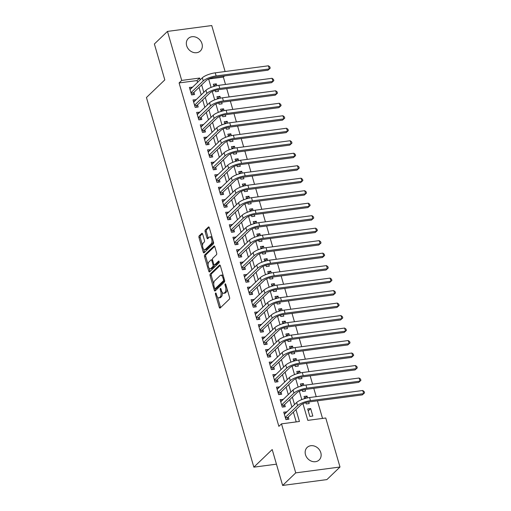 <?xml version="1.0" encoding="UTF-8"?>
<svg xmlns="http://www.w3.org/2000/svg" width="511" height="511" viewBox="0 0 511 511"><rect width="100%" height="100%" fill="white"/><g stroke="black" fill="none" stroke-linecap="round" stroke-linejoin="round"><path stroke-width="0.77" d="M215.585 293.065A0.933 0.422 -97.5 0 0 215.476 294.272L219.257 307.296A1.329 0.607 -97.5 0 0 219.947 308.12A1.329 0.607 -97.5 0 0 220.132 308.024L229.394 299.133A1.329 0.607 -97.5 0 0 229.548 297.415L225.766 284.391A0.933 0.422 -97.5 0 0 225.287 283.816A0.933 0.422 -97.5 0 0 225.159 283.88A0.933 0.422 -97.5 0 0 225.044 285.081L225.536 286.767A4.26 1.942 -97.5 0 1 225.032 292.273L224.259 293.014A4.26 1.942 -97.5 0 1 223.677 293.314A4.26 1.942 -97.5 0 1 221.474 290.67L220.982 288.983A0.933 0.422 -97.5 0 0 220.496 288.408A0.933 0.422 -97.5 0 0 220.375 288.472A0.933 0.422 -97.5 0 0 220.26 289.68L220.752 291.359A4.26 1.942 -97.5 0 1 220.241 296.865L219.475 297.606A4.26 1.942 -97.5 0 1 218.893 297.907A4.26 1.942 -97.5 0 1 216.683 295.262L216.198 293.576A0.933 0.422 -97.5 0 0 215.712 293.001A0.933 0.422 -97.5 0 0 215.585 293.065M201.986 43.697A8.674 7.326 -133.8 0 1 200.338 50.972A8.674 7.326 -133.8 0 1 192.628 52.186A8.674 7.326 -133.8 0 1 186.668 45.722A8.674 7.326 -133.8 0 1 188.316 38.453A8.674 7.326 -133.8 0 1 196.02 37.233A8.674 7.326 -133.8 0 1 201.986 43.697M320.806 452.695A8.674 7.326 -133.8 0 1 319.158 459.964A8.674 7.326 -133.8 0 1 311.455 461.184A8.674 7.326 -133.8 0 1 305.495 454.72A8.674 7.326 -133.8 0 1 307.143 447.451A8.674 7.326 -133.8 0 1 314.846 446.231A8.674 7.326 -133.8 0 1 320.806 452.695M202.643 234.127A1.329 0.607 -97.5 0 0 201.954 233.297A1.329 0.607 -97.5 0 0 201.768 233.393L199.175 235.884A1.329 0.607 -97.5 0 0 199.015 237.609L203.218 252.07A1.329 0.607 -97.5 0 0 203.908 252.894A1.329 0.607 -97.5 0 0 204.087 252.804L213.349 243.913A1.329 0.607 -97.5 0 0 213.509 242.195L209.306 227.727A1.329 0.607 -97.5 0 0 208.616 226.903A1.329 0.607 -97.5 0 0 208.437 226.999L205.294 230.007A1.329 0.607 -97.5 0 0 205.135 231.726L206.936 237.922A1.329 0.607 -97.5 0 0 207.626 238.746A1.329 0.607 -97.5 0 0 207.805 238.65L209.363 237.155A3.558 1.622 -97.5 0 1 209.849 236.906A3.558 1.622 -97.5 0 1 211.829 239.659A3.558 1.622 -97.5 0 1 211.267 243.715L205.173 249.566A3.558 1.622 -97.5 0 1 204.687 249.815A3.558 1.622 -97.5 0 1 202.707 247.069A3.558 1.622 -97.5 0 1 203.263 243.012L204.279 242.035A1.329 0.607 -97.5 0 0 204.438 240.317L202.643 234.127M302.972 403.709L307.814 420.374L325.763 417.998L340 467.016L326.893 479.593L282.628 485.45L272.197 449.546L253.852 467.156L146.453 97.505L164.804 79.888L154.373 43.984L167.474 31.407L211.746 25.55L225.102 71.527M282.628 485.45L295.735 472.867L281.491 423.855L299.44 421.479L295.99 409.611M197.565 82.367L197.042 80.566L179.093 82.935L278.872 426.366L281.491 423.855M179.093 82.935L181.718 80.419L167.474 31.407M210.251 274.011A1.329 0.607 -97.5 0 0 210.091 275.729L214.294 290.197A1.329 0.607 -97.5 0 0 214.978 291.021A1.329 0.607 -97.5 0 0 215.163 290.925L224.425 282.034A1.329 0.607 -97.5 0 0 224.585 280.315L220.382 265.848A1.329 0.607 -97.5 0 0 219.692 265.024A1.329 0.607 -97.5 0 0 219.506 265.12L210.251 274.011L211.445 273.851A1.329 0.607 -97.5 0 0 211.286 275.57L213.751 284.052M208.756 271.13L204.553 256.669A1.329 0.607 -97.5 0 1 204.713 254.951L213.975 246.059A1.329 0.607 -97.5 0 1 214.154 245.963A1.329 0.607 -97.5 0 1 214.844 246.787L216.638 252.977A1.329 0.607 -97.5 0 1 216.485 254.702L212.729 258.304A1.329 0.607 -97.5 0 0 212.57 260.022L213.764 264.13A1.329 0.607 -97.5 0 0 214.448 264.96A1.329 0.607 -97.5 0 0 214.633 264.864L218.542 261.108A0.933 0.422 -97.5 0 1 218.67 261.044A0.933 0.422 -97.5 0 1 219.187 261.766A0.933 0.422 -97.5 0 1 219.04 262.826L209.625 271.865A1.329 0.607 -97.5 0 1 209.44 271.961A1.329 0.607 -97.5 0 1 208.756 271.13L209.951 270.977L209.152 268.23M216.849 85.663L216.319 83.849L213.892 86.18M215.125 90.434L215.508 91.737L218.497 91.341L218.037 89.764M220.477 98.15L219.947 96.336L217.52 98.668M218.753 102.922L219.136 104.225L222.125 103.829L221.665 102.251M224.105 110.638L223.575 108.824L221.148 111.155M222.381 115.409L222.764 116.712L225.753 116.323L225.294 114.739M227.734 123.132L227.203 121.318L224.776 123.649M226.015 127.897L226.392 129.206L229.382 128.81L228.922 127.226M231.362 135.619L230.831 133.805L228.404 136.137M229.643 140.384L230.02 141.694L233.01 141.298L232.55 139.714M234.99 148.107L234.46 146.293L232.032 148.624M233.272 152.872L233.648 154.181L236.638 153.785L236.178 152.208M238.618 160.595L238.088 158.78L235.66 161.112M236.9 165.36L237.276 166.669L240.266 166.273L239.806 164.695M242.246 173.082L241.716 171.268L239.289 173.599M240.528 177.854L240.905 179.157L243.894 178.761L243.434 177.183M245.874 185.57L245.35 183.756L242.917 186.087M244.156 190.341L244.533 191.644L247.522 191.248L247.062 189.67M249.502 198.057L248.978 196.243L246.545 198.575M247.784 202.829L248.161 204.132L251.15 203.736L250.69 202.158M253.13 210.551L252.606 208.737L250.173 211.069M251.412 215.316L251.789 216.626L254.778 216.23L254.318 214.646M256.758 223.039L256.235 221.225L253.801 223.556M255.04 227.804L255.417 229.113L258.406 228.717L257.953 227.133M260.386 235.526L259.863 233.712L257.429 236.044M258.668 240.291L259.045 241.601L262.034 241.205L261.581 239.621M264.015 248.014L263.491 246.2L261.057 248.531M262.296 252.779L262.673 254.088L265.663 253.692L265.209 252.115M267.643 260.501L267.119 258.687L264.685 261.019M265.924 265.266L266.301 266.576L269.291 266.18L268.837 264.602M271.271 272.989L270.747 271.175L268.313 273.506M269.553 277.76L269.929 279.063L272.919 278.667L272.465 277.09M274.899 285.477L274.375 283.662L271.941 285.994M273.181 290.248L273.557 291.551L276.547 291.155L276.093 289.577M278.527 297.964L278.003 296.15L275.57 298.481M276.809 302.736L277.186 304.039L280.175 303.649L279.721 302.065M282.155 310.458L281.631 308.644L279.198 310.975M280.437 315.223L280.814 316.533L283.803 316.137L283.35 314.552M285.783 322.946L285.259 321.132L282.826 323.463M284.065 327.711L284.442 329.02L287.438 328.624L286.978 327.04M289.411 335.433L288.887 333.619L286.46 335.951M287.693 340.198L288.07 341.508L291.066 341.112L290.606 339.534M293.039 347.921L292.516 346.107L290.088 348.438M291.321 352.686L291.698 353.995L294.694 353.599L294.234 352.022M296.667 360.408L296.144 358.594L293.716 360.926M294.949 365.173L295.326 366.483L298.322 366.087L297.862 364.509M300.296 372.896L299.772 371.082L297.345 373.413M298.577 377.667L298.954 378.97L301.95 378.574L301.49 376.997M303.924 385.383L303.4 383.569L300.973 385.901M302.205 390.155L302.582 391.458L305.578 391.062L305.118 389.484M307.552 397.871L307.028 396.057L304.601 398.388M305.834 402.642L306.21 403.946L309.206 403.556L308.746 401.972M286.799 411.962L283.733 412.109L285.911 419.601L288.9 419.205L288.268 417.021M283.171 399.474L280.105 399.621L282.283 407.114L285.272 406.718L284.64 404.533M279.543 386.987L276.477 387.134L278.655 394.626L281.644 394.23L281.012 392.046M275.914 374.499L272.848 374.646L275.027 382.139L278.016 381.743L277.384 379.558M272.286 362.012L269.22 362.152L271.398 369.651L274.388 369.255L273.755 367.064M268.658 349.518L265.592 349.665L267.77 357.157L270.76 356.761L270.127 354.577M265.03 337.03L261.964 337.177L264.142 344.67L267.132 344.273L266.499 342.089M261.402 324.542L258.336 324.689L260.514 332.182L263.504 331.786L262.871 329.601M257.774 312.055L254.708 312.202L256.886 319.694L259.875 319.298L259.243 317.114M254.146 299.567L251.08 299.714L253.258 307.207L256.247 306.811L255.615 304.626M250.518 287.08L247.452 287.227L249.63 294.719L252.619 294.323L251.987 292.139M246.89 274.592L243.824 274.739L246.002 282.232L248.991 281.836L248.359 279.651M243.262 262.105L240.196 262.245L242.374 269.738L245.363 269.348L244.731 267.157M239.633 249.611L236.567 249.758L238.746 257.25L241.735 256.854L241.103 254.67M236.005 237.123L232.939 237.27L235.117 244.763L238.107 244.367L237.474 242.182M232.377 224.636L229.311 224.783L231.489 232.275L234.479 231.879L233.846 229.695M228.749 212.148L225.683 212.295L227.861 219.787L230.851 219.391L230.218 217.207M225.121 199.66L222.055 199.807L224.233 207.3L227.223 206.904L226.59 204.719M221.493 187.173L218.427 187.32L220.605 194.812L223.594 194.416L222.962 192.232M217.865 174.685L214.799 174.826L216.977 182.325L219.966 181.929L219.334 179.738M214.237 162.191L211.171 162.338L213.349 169.831L216.338 169.435L215.706 167.25M210.609 149.704L207.543 149.851L209.721 157.343L212.71 156.947L212.078 154.763M206.981 137.216L203.915 137.363L206.093 144.856L209.082 144.46L208.45 142.275M203.352 124.729L200.286 124.876L202.465 132.368L205.454 131.972L204.822 129.788M199.724 112.241L196.658 112.388L198.836 119.881L201.826 119.485L201.193 117.3M196.096 99.754L193.03 99.901L195.208 107.393L198.198 106.997L197.565 104.812M296.208 421.907L293.371 412.122M291.896 407.069L289.743 399.634M288.268 394.575L286.109 387.146M284.64 382.087L282.481 374.659M281.012 369.6L278.853 362.171M277.384 357.112L275.225 349.684M273.755 344.625L271.596 337.196M270.127 332.137L267.968 324.709M266.499 319.65L264.34 312.215M262.871 307.162L260.712 299.727M259.243 294.668L257.084 287.239M255.615 282.181L253.456 274.752M251.987 269.693L249.828 262.264M248.359 257.205L246.2 249.777M244.731 244.718L242.572 237.289M241.103 232.23L238.944 224.795M237.474 219.743L235.316 212.308M233.846 207.249L231.687 199.82M230.218 194.761L228.059 187.333M226.59 182.274L224.431 174.845M222.962 169.786L220.803 162.357M219.334 157.299L217.175 149.87M215.706 144.811L213.547 137.382M212.078 132.323L209.919 124.888M208.45 119.836L206.291 112.401M204.822 107.342L202.663 99.913M201.193 94.854L199.035 87.426M192.468 87.266L189.402 87.413L191.58 94.905L194.57 94.509L193.937 92.325M322.53 418.426L317.42 400.822M316.207 396.651L313.786 388.334M312.579 384.163L310.158 375.847M308.951 371.676L306.53 363.353M305.322 359.188L302.902 350.865M301.694 346.701L299.274 338.378M298.066 334.213L295.645 325.89M294.438 321.726L292.017 313.403M290.81 309.238L288.389 300.915M287.182 296.744L284.761 288.428M283.554 284.257L281.133 275.94M279.926 271.769L277.505 263.446M276.298 259.281L273.877 250.958M272.67 246.794L270.249 238.471M269.041 234.306L266.621 225.983M265.413 221.819L262.993 213.496M261.785 209.331L259.364 201.008M258.157 196.837L255.736 188.521M254.529 184.35L252.108 176.027M250.901 171.862L248.48 163.539M247.273 159.375L244.852 151.052M243.645 146.887L241.224 138.564M240.017 134.399L237.596 126.076M236.389 121.912L233.968 113.589M232.761 109.418L230.34 101.101M229.132 96.93L226.712 88.614M225.504 84.443L223.364 77.084L208.641 79.033M312.834 416.043L310.656 408.551L307.667 408.947L309.838 416.439L312.834 416.043M307.028 396.057L304.039 396.453L304.658 398.599M303.4 383.569L300.411 383.965L301.03 386.112M299.772 371.082L296.782 371.478L297.402 373.624M296.144 358.594L293.148 358.99L293.774 361.136M292.516 346.107L289.52 346.503L290.146 348.649M288.887 333.619L285.892 334.015L286.518 336.155M285.259 321.132L282.264 321.528L282.89 323.667M281.631 308.644L278.636 309.034L279.262 311.18M278.003 296.15L275.007 296.546L275.633 298.692M274.375 283.662L271.379 284.059L272.005 286.205M270.747 271.175L267.751 271.571L268.377 273.717M267.119 258.687L264.123 259.083L264.749 261.23M263.491 246.2L260.495 246.596L261.121 248.742M259.863 233.712L256.867 234.108L257.493 236.248M256.235 221.225L253.239 221.621L253.865 223.761M252.606 208.737L249.611 209.127L250.237 211.273M248.978 196.243L245.983 196.639L246.609 198.785M245.35 183.756L242.355 184.152L242.981 186.298M241.716 171.268L238.726 171.664L239.352 173.81M238.088 158.78L235.098 159.177L235.724 161.323M234.46 146.293L231.47 146.689L232.096 148.835M230.831 133.805L227.842 134.201L228.468 136.341M227.203 121.318L224.214 121.714L224.84 123.854M223.575 108.824L220.586 109.22L221.212 111.366M219.947 96.336L216.958 96.732L217.584 98.879M216.319 83.849L213.33 84.245L213.956 86.391M253.852 467.156L276.445 464.173M340 467.016L295.735 472.867M223.364 77.084L224.565 75.928M208.641 79.013L211.069 87.381M212.269 91.501L214.697 99.869M215.898 103.989L218.325 112.356M219.526 116.476L221.953 124.85M223.154 128.97L225.581 137.338M226.782 141.458L229.209 149.825M230.41 153.945L232.837 162.313M234.038 166.433L236.465 174.8M237.666 178.92L240.1 187.288M241.294 191.408L243.728 199.775M244.922 203.895L247.356 212.263M248.55 216.389L250.984 224.757M252.179 228.877L254.612 237.245M255.807 241.364L258.24 249.732M259.435 253.852L261.868 262.22M263.063 266.34L265.496 274.707M266.691 278.827L269.125 287.195M270.319 291.315L272.753 299.682M273.947 303.802L276.381 312.17M277.575 316.296L280.009 324.664M281.203 328.784L283.637 337.151M284.831 341.271L287.265 349.639M288.46 353.759L290.893 362.127M292.088 366.246L294.521 374.614M295.716 378.734L298.149 387.102M299.344 391.222L301.777 399.589M200.184 79.85L199.66 78.049L181.718 80.419M294.521 404.552L292.362 397.117M290.893 392.065L288.734 384.63M287.265 379.571L285.106 372.142M283.637 367.083L281.478 359.655M280.009 354.596L277.85 347.167M276.381 342.108L274.222 334.679M272.753 329.621L270.594 322.192M269.125 317.133L266.966 309.698M265.496 304.645L263.337 297.21M261.868 292.151L259.709 284.723M258.24 279.664L256.081 272.235M254.612 267.176L252.453 259.748M250.984 254.689L248.825 247.26M247.356 242.201L245.197 234.773M243.728 229.714L241.569 222.285M240.1 217.226L237.941 209.791M236.472 204.739L234.313 197.303M232.844 192.245L230.685 184.816M229.209 179.757L227.056 172.328M225.581 167.269L223.428 159.841M221.953 154.782L219.794 147.353M218.325 142.294L216.166 134.866M214.697 129.807L212.538 122.378M211.069 117.319L208.91 109.884M207.44 104.832L205.281 97.397M203.812 92.338L201.653 84.909M197.042 80.566L199.66 78.049M310.656 408.551L308.229 410.882M286.728 411.713L284.295 414.044M283.1 399.225L280.667 401.557M279.472 386.738L277.039 389.069M275.844 374.25L273.411 376.581M272.216 361.756L269.782 364.094M268.588 349.269L266.154 351.6M264.96 336.781L262.526 339.112M261.332 324.293L258.898 326.625M257.704 311.806L255.27 314.137M254.076 299.318L251.642 301.65M250.441 286.831L248.014 289.162M246.813 274.343L244.386 276.675M243.185 261.849L240.758 264.181M239.557 249.362L237.13 251.693M235.929 236.874L233.501 239.205M232.301 224.386L229.873 226.718M228.673 211.899L226.245 214.23M225.044 199.411L222.617 201.743M221.416 186.924L218.989 189.255M217.788 174.436L215.361 176.768M214.16 161.942L211.733 164.274M210.532 149.455L208.105 151.786M206.904 136.967L204.477 139.299M203.276 124.48L200.849 126.811M199.648 111.992L197.22 114.323M196.02 99.504L193.592 101.836M192.392 87.017L189.964 89.348M218.893 297.907L220.088 297.747A4.26 1.942 -97.5 0 0 220.669 297.447L219.475 297.606M222.196 292.318A4.26 1.942 -97.5 0 1 221.442 296.706L220.669 297.447M223.677 293.314L224.872 293.154A4.26 1.942 -97.5 0 0 225.453 292.854L224.259 293.014M227.088 288.932A4.26 1.942 -97.5 0 1 226.226 292.113L225.453 292.854M217.539 297.108L220.458 307.137A1.329 0.607 -97.5 0 0 220.624 307.552M220.215 265.433L211.445 273.851M223.844 277.767L222.956 277.882A4.26 1.942 -97.5 0 0 220.752 275.237A4.26 1.942 -97.5 0 0 220.171 275.538L214.614 280.871A4.26 1.942 -97.5 0 0 214.103 286.377L214.62 288.153A0.933 0.422 -97.5 0 0 215.105 288.734L215.489 290.037A1.329 0.607 -97.5 0 0 215.655 290.452M216.159 288.543A0.933 0.422 -97.5 0 0 216.3 288.574L215.105 288.734A0.933 0.422 -97.5 0 0 215.227 288.664L223.358 280.865A0.933 0.422 -97.5 0 0 223.473 279.658L222.956 277.882M216.3 288.574A0.933 0.422 -97.5 0 0 216.428 288.511L215.227 288.664M224.642 280.577A0.933 0.422 -97.5 0 1 224.559 280.705L216.428 288.511M223.294 275.883A4.26 1.942 -97.5 0 0 221.946 275.084L220.752 275.237M208.105 264.634L205.748 256.509L204.553 256.669M214.677 246.372L205.907 254.791A1.329 0.607 -97.5 0 0 205.748 256.509M214.448 264.96L215.648 264.8A1.329 0.607 -97.5 0 0 215.827 264.704L219.123 261.543M208.827 262.047A3.558 1.622 -97.5 0 0 208.271 266.103A3.558 1.622 -97.5 0 0 210.251 268.856A3.558 1.622 -97.5 0 0 210.736 268.607L212.883 266.544A1.329 0.607 -97.5 0 0 213.042 264.826L211.848 260.719A1.329 0.607 -97.5 0 0 211.158 259.888A1.329 0.607 -97.5 0 0 210.979 259.984L208.827 262.047M210.251 268.856L211.445 268.697A3.558 1.622 -97.5 0 0 211.931 268.447L210.736 268.607M214.301 264.934A1.329 0.607 -97.5 0 1 214.077 266.384L211.931 268.447M212.506 259.754A1.329 0.607 -97.5 0 0 212.352 259.735L211.158 259.888M209.951 270.977A1.329 0.607 -97.5 0 0 210.117 271.392M204.687 249.815L205.882 249.662A3.558 1.622 -97.5 0 0 206.367 249.413L205.173 249.566M213.183 241.083A3.558 1.622 -97.5 0 1 212.461 243.555L206.367 249.413M212.091 237.308A3.558 1.622 -97.5 0 0 211.043 236.746L209.849 236.906M209.14 227.312L206.489 229.848A1.329 0.607 -97.5 0 0 206.335 231.572L208.13 237.762A1.329 0.607 -97.5 0 0 208.296 238.177M203.64 249.259L204.413 251.91A1.329 0.607 -97.5 0 0 204.579 252.332M202.471 233.706L200.369 235.731A1.329 0.607 -97.5 0 0 200.21 237.449L202.541 245.484M285.4 417.838L287.744 417.525L300.564 405.217A6.777 1.916 -16.2 0 1 309.161 401.914L362.344 394.882L363.653 393.623L310.477 400.656A10.169 2.874 163.8 0 0 297.568 405.613L285.279 417.417M362.746 390.5L364.183 391.605L364.547 392.857L363.653 393.623L362.746 390.5L309.57 397.532A10.169 2.874 163.8 0 0 296.661 402.496L284.372 414.293M287.744 417.525L287.016 419.454M364.547 392.857L362.344 394.882M281.772 405.351L284.11 405.038L296.936 392.729A6.777 1.916 -16.2 0 1 305.533 389.427L358.716 382.388L360.025 381.136L306.849 388.168A10.169 2.874 163.8 0 0 293.94 393.125L281.65 404.929M359.118 378.012L360.555 379.117L360.919 380.369L360.025 381.136L359.118 378.012L305.942 385.045A10.169 2.874 163.8 0 0 293.033 390.002L280.743 401.806M284.11 405.038L283.388 406.967M360.919 380.369L358.716 382.388M278.144 392.857L280.482 392.55L293.308 380.241A6.777 1.916 -16.2 0 1 301.905 376.933L355.088 369.9L356.397 368.642L303.221 375.674A10.169 2.874 163.8 0 0 290.312 380.638L278.022 392.442M355.49 365.525L356.927 366.63L357.291 367.882L356.397 368.642L355.49 365.525L302.314 372.557A10.169 2.874 163.8 0 0 289.405 377.514L277.115 389.318M280.482 392.55L279.76 394.479M357.291 367.882L355.088 369.9M274.516 380.369L276.853 380.063L289.68 367.754A6.777 1.916 -16.2 0 1 298.277 364.445L351.459 357.413L352.769 356.154L299.593 363.187A10.169 2.874 163.8 0 0 286.684 368.15L274.394 379.948M351.862 353.031L353.299 354.142L353.663 355.394L352.769 356.154L351.862 353.031L298.686 360.07A10.169 2.874 163.8 0 0 285.777 365.026L273.487 376.831M276.853 380.063L276.132 381.992M353.663 355.394L351.459 357.413M270.887 367.882L273.225 367.575L286.045 355.266A6.777 1.916 -16.2 0 1 294.649 351.958L347.831 344.925L349.141 343.667L295.965 350.699A10.169 2.874 163.8 0 0 283.056 355.662L270.766 367.46M348.234 340.543L349.671 341.655L350.035 342.9L349.141 343.667L348.234 340.543L295.058 347.576A10.169 2.874 163.8 0 0 282.149 352.539L269.859 364.343M273.225 367.575L272.504 369.504M350.035 342.9L347.831 344.925M267.259 355.394L269.597 355.088L282.417 342.779A6.777 1.916 -16.2 0 1 291.021 339.47L344.203 332.437L345.513 331.179L292.337 338.212A10.169 2.874 163.8 0 0 279.428 343.175L267.138 354.973M344.606 328.056L346.043 329.167L346.407 330.413L345.513 331.179L344.606 328.056L291.43 335.088A10.169 2.874 163.8 0 0 278.521 340.051L266.231 351.849M269.597 355.088L268.875 357.01M346.407 330.413L344.203 332.437M263.631 342.907L265.969 342.594L278.789 330.291A6.777 1.916 -16.2 0 1 287.393 326.983L340.575 319.95L341.885 318.692L288.709 325.724A10.169 2.874 163.8 0 0 275.799 330.687L263.51 342.485M340.978 315.568L342.415 316.679L342.779 317.925L341.885 318.692L340.978 315.568L287.802 322.601A10.169 2.874 163.8 0 0 274.892 327.564L262.603 339.361M265.969 342.594L265.247 344.523M342.779 317.925L340.575 319.95M260.003 330.419L262.341 330.106L275.161 317.804A6.777 1.916 -16.2 0 1 283.765 314.495L336.947 307.462L338.256 306.204L285.074 313.237A10.169 2.874 163.8 0 0 272.171 318.193L259.882 329.997M337.349 303.08L338.787 304.186L339.151 305.437L338.256 306.204L337.349 303.08L284.167 310.113A10.169 2.874 163.8 0 0 271.264 315.076L258.975 326.874M262.341 330.106L261.619 332.035M339.151 305.437L336.947 307.462M256.375 317.931L258.713 317.618L271.533 305.31A6.777 1.916 -16.2 0 1 280.137 302.007L333.319 294.975L334.628 293.716L281.446 300.749A10.169 2.874 163.8 0 0 268.543 305.706L256.254 317.51M333.721 290.593L335.159 291.698L335.523 292.95L334.628 293.716L333.721 290.593L280.539 297.626A10.169 2.874 163.8 0 0 267.636 302.589L255.347 314.386M258.713 317.618L257.991 319.547M335.523 292.95L333.319 294.975M252.747 305.444L255.085 305.131L267.905 292.822A6.777 1.916 -16.2 0 1 276.508 289.52L329.691 282.481L331 281.222L277.818 288.261A10.169 2.874 163.8 0 0 264.915 293.218L252.626 305.022M330.093 278.105L331.53 279.21L331.895 280.462L331 281.222L330.093 278.105L276.911 285.138A10.169 2.874 163.8 0 0 264.008 290.095L251.719 301.899M255.085 305.131L254.363 307.06M331.895 280.462L329.691 282.481M249.119 292.95L251.457 292.643L264.276 280.335A6.777 1.916 -16.2 0 1 272.88 277.026L326.063 269.993L327.372 268.735L274.19 275.768A10.169 2.874 163.8 0 0 261.287 280.731L248.998 292.535M326.465 265.618L327.902 266.723L328.266 267.975L327.372 268.735L326.465 265.618L273.283 272.65A10.169 2.874 163.8 0 0 260.38 277.607L248.09 289.411M251.457 292.643L250.735 294.572M328.266 267.975L326.063 269.993M245.491 280.462L247.829 280.156L260.648 267.847A6.777 1.916 -16.2 0 1 269.252 264.538L322.435 257.506L323.744 256.247L270.562 263.28A10.169 2.874 163.8 0 0 257.659 268.243L245.369 280.041M322.837 253.124L324.274 254.235L324.638 255.481L323.744 256.247L322.837 253.124L269.655 260.156A10.169 2.874 163.8 0 0 256.752 265.12L244.462 276.924M247.829 280.156L247.107 282.085M324.638 255.481L322.435 257.506M241.863 267.975L244.201 267.668L257.02 255.359A6.777 1.916 -16.2 0 1 265.624 252.051L318.807 245.018L320.116 243.76L266.934 250.792A10.169 2.874 163.8 0 0 254.031 255.756L241.741 267.553M319.209 240.636L320.646 241.748L321.01 242.993L320.116 243.76L319.209 240.636L266.027 247.669A10.169 2.874 163.8 0 0 253.124 252.632L240.834 264.436M244.201 267.668L243.479 269.597M321.01 242.993L318.807 245.018M238.235 255.487L240.572 255.181L253.392 242.872A6.777 1.916 -16.2 0 1 261.996 239.563L315.178 232.531L316.488 231.272L263.306 238.305A10.169 2.874 163.8 0 0 250.403 243.268L238.113 255.066M315.581 228.149L317.018 229.26L317.382 230.506L316.488 231.272L315.581 228.149L262.399 235.181A10.169 2.874 163.8 0 0 249.496 240.144L237.206 251.942M240.572 255.181L239.851 257.103M317.382 230.506L315.178 232.531M234.606 243L236.944 242.687L249.764 230.384A6.777 1.916 -16.2 0 1 258.368 227.076L311.55 220.043L312.86 218.785L259.677 225.817A10.169 2.874 163.8 0 0 246.775 230.78L234.485 242.578M311.953 215.661L313.39 216.773L313.754 218.018L312.86 218.785L311.953 215.661L258.77 222.694A10.169 2.874 163.8 0 0 245.868 227.657L233.578 239.455M236.944 242.687L236.223 244.616M313.754 218.018L311.55 220.043M230.978 230.512L233.316 230.199L246.136 217.89A6.777 1.916 -16.2 0 1 254.74 214.588L307.922 207.555L309.232 206.297L256.049 213.33A10.169 2.874 163.8 0 0 243.147 218.286L230.857 230.091M308.325 203.174L309.762 204.279L310.126 205.531L309.232 206.297L308.325 203.174L255.142 210.206A10.169 2.874 163.8 0 0 242.24 215.169L229.95 226.967M233.316 230.199L232.594 232.128M310.126 205.531L307.922 207.555M227.35 218.025L229.688 217.712L242.508 205.403A6.777 1.916 -16.2 0 1 251.112 202.101L304.294 195.068L305.604 193.81L252.421 200.842A10.169 2.874 163.8 0 0 239.518 205.799L227.229 217.603M304.697 190.686L306.134 191.791L306.498 193.043L305.604 193.81L304.697 190.686L251.514 197.719A10.169 2.874 163.8 0 0 238.611 202.682L226.322 214.479M229.688 217.712L228.966 219.641M306.498 193.043L304.294 195.068M223.722 205.531L226.06 205.224L238.88 192.915A6.777 1.916 -16.2 0 1 247.484 189.607L300.666 182.574L301.975 181.316L248.793 188.348A10.169 2.874 163.8 0 0 235.89 193.311L223.601 205.115M301.068 178.198L302.506 179.304L302.87 180.555L301.975 181.316L301.068 178.198L247.886 185.231A10.169 2.874 163.8 0 0 234.983 190.188L222.687 201.992M226.06 205.224L225.338 207.153M302.87 180.555L300.666 182.574M220.094 193.043L222.432 192.736L235.252 180.428A6.777 1.916 -16.2 0 1 243.856 177.119L297.038 170.086L298.347 168.828L245.165 175.861A10.169 2.874 163.8 0 0 232.262 180.824L219.966 192.628M297.44 165.711L298.878 166.816L299.235 168.068L298.347 168.828L297.44 165.711L244.258 172.744A10.169 2.874 163.8 0 0 231.355 177.7L219.059 189.504M222.432 192.736L221.71 194.665M299.235 168.068L297.038 170.086M216.466 180.555L218.804 180.249L231.624 167.94A6.777 1.916 -16.2 0 1 240.227 164.631L293.41 157.599L294.719 156.34L241.537 163.373A10.169 2.874 163.8 0 0 228.634 168.336L216.338 180.134M293.812 153.217L295.249 154.328L295.607 155.574L294.719 156.34L293.812 153.217L240.63 160.25A10.169 2.874 163.8 0 0 227.727 165.213L215.431 177.017M218.804 180.249L218.082 182.178M295.607 155.574L293.41 157.599M212.838 168.068L215.176 167.761L227.995 155.453A6.777 1.916 -16.2 0 1 236.599 152.144L289.782 145.111L291.091 143.853L237.909 150.886A10.169 2.874 163.8 0 0 225.006 155.849L212.71 167.646M290.184 140.729L291.621 141.841L291.979 143.086L291.091 143.853L290.184 140.729L237.002 147.762A10.169 2.874 163.8 0 0 224.099 152.725L211.803 164.523M215.176 167.761L214.454 169.69M291.979 143.086L289.782 145.111M209.21 155.58L211.548 155.267L224.367 142.965A6.777 1.916 -16.2 0 1 232.971 139.656L286.154 132.624L287.463 131.365L234.281 138.398A10.169 2.874 163.8 0 0 221.378 143.361L209.082 155.159M286.556 128.242L287.993 129.353L288.351 130.599L287.463 131.365L286.556 128.242L233.374 135.274A10.169 2.874 163.8 0 0 220.471 140.238L208.175 152.035M211.548 155.267L210.826 157.196M288.351 130.599L286.154 132.624M205.582 143.093L207.92 142.78L220.739 130.477A6.777 1.916 -16.2 0 1 229.343 127.169L282.526 120.136L283.835 118.878L230.653 125.91A10.169 2.874 163.8 0 0 217.75 130.873L205.454 142.671M282.928 115.754L284.365 116.866L284.723 118.111L283.835 118.878L282.928 115.754L229.746 122.787A10.169 2.874 163.8 0 0 216.843 127.75L204.547 139.548M207.92 142.78L207.198 144.709M284.723 118.111L282.526 120.136M201.954 130.605L204.291 130.292L217.111 117.984A6.777 1.916 -16.2 0 1 225.715 114.681L278.897 107.649L280.207 106.39L227.025 113.423A10.169 2.874 163.8 0 0 214.122 118.38L201.826 130.184M279.3 103.267L280.737 104.372L281.095 105.624L280.207 106.39L279.3 103.267L226.118 110.299A10.169 2.874 163.8 0 0 213.215 115.262L200.919 127.06M204.291 130.292L203.57 132.221M281.095 105.624L278.897 107.649M198.319 118.118L200.663 117.805L213.483 105.496A6.777 1.916 -16.2 0 1 222.087 102.194L275.269 95.155L276.579 93.903L223.396 100.935A10.169 2.874 163.8 0 0 210.494 105.892L198.198 117.696M275.672 90.779L277.109 91.884L277.467 93.136L276.579 93.903L275.672 90.779L222.489 97.812A10.169 2.874 163.8 0 0 209.587 102.768L197.291 114.573M200.663 117.805L199.942 119.734M277.467 93.136L275.269 95.155M194.691 105.624L197.035 105.317L209.855 93.008A6.777 1.916 -16.2 0 1 218.459 89.7L271.641 82.667L272.951 81.409L219.768 88.441A10.169 2.874 163.8 0 0 206.866 93.404L194.57 105.209M272.044 78.292L273.481 79.397L273.839 80.649L272.951 81.409L272.044 78.292L218.861 85.324A10.169 2.874 163.8 0 0 205.959 90.281L193.663 102.085M197.035 105.317L196.313 107.246M273.839 80.649L271.641 82.667M191.063 93.136L193.407 92.83L206.227 80.521A6.777 1.916 -16.2 0 1 214.831 77.212L268.013 70.179L269.323 68.921L216.14 75.954A10.169 2.874 163.8 0 0 203.237 80.917L190.942 92.715M268.416 65.798L269.853 66.909L270.21 68.161L269.323 68.921L268.416 65.798L215.233 72.837A10.169 2.874 163.8 0 0 202.33 77.793L190.035 89.597M193.407 92.83L192.685 94.759M270.21 68.161L268.013 70.179M216.364 294.151L215.476 294.272M225.932 284.966L225.044 285.081M221.148 289.558L220.26 289.68M221.442 296.706L220.241 296.865M221.659 291.244L220.752 291.359M226.226 292.113L225.032 292.273M226.424 286.652L225.536 286.767M220.458 307.137L219.257 307.296M219.89 265.068L219.506 265.12M215.489 290.037L214.294 290.197M211.286 275.57L210.091 275.729M224.559 280.705L223.358 280.865M224.361 279.543L223.473 279.658M205.907 254.791L204.713 254.951M214.352 246.008L213.975 246.059M215.827 264.704L214.633 264.864M214.077 266.384L212.883 266.544M214.02 264.692L213.042 264.826M212.736 260.597L211.848 260.719M212.461 243.555L211.267 243.715M208.13 237.762L206.936 237.922M206.335 231.572L205.135 231.726M206.489 229.848L205.294 230.007M208.814 226.948L208.437 226.999M204.413 251.91L203.218 252.07M200.21 237.449L199.015 237.609M200.369 235.731L199.175 235.884M202.152 233.342L201.768 233.393M297.568 405.613L296.661 402.496M310.477 400.656L309.57 397.532M293.94 393.125L293.033 390.002M306.849 388.168L305.942 385.045M290.312 380.638L289.405 377.514M303.221 375.674L302.314 372.557M286.684 368.15L285.777 365.026M299.593 363.187L298.686 360.07M283.056 355.662L282.149 352.539M295.965 350.699L295.058 347.576M279.428 343.175L278.521 340.051M292.337 338.212L291.43 335.088M275.799 330.687L274.892 327.564M288.709 325.724L287.802 322.601M272.171 318.193L271.264 315.076M285.074 313.237L284.167 310.113M268.543 305.706L267.636 302.589M281.446 300.749L280.539 297.626M264.915 293.218L264.008 290.095M277.818 288.261L276.911 285.138M261.287 280.731L260.38 277.607M274.19 275.768L273.283 272.65M257.659 268.243L256.752 265.12M270.562 263.28L269.655 260.156M254.031 255.756L253.124 252.632M266.934 250.792L266.027 247.669M250.403 243.268L249.496 240.144M263.306 238.305L262.399 235.181M246.775 230.78L245.868 227.657M259.677 225.817L258.77 222.694M243.147 218.286L242.24 215.169M256.049 213.33L255.142 210.206M239.518 205.799L238.611 202.682M252.421 200.842L251.514 197.719M235.89 193.311L234.983 190.188M248.793 188.348L247.886 185.231M232.262 180.824L231.355 177.7M245.165 175.861L244.258 172.744M228.634 168.336L227.727 165.213M241.537 163.373L240.63 160.25M225.006 155.849L224.099 152.725M237.909 150.886L237.002 147.762M221.378 143.361L220.471 140.238M234.281 138.398L233.374 135.274M217.75 130.873L216.843 127.75M230.653 125.91L229.746 122.787M214.122 118.38L213.215 115.262M227.025 113.423L226.118 110.299M210.494 105.892L209.587 102.768M223.396 100.935L222.489 97.812M206.866 93.404L205.959 90.281M219.768 88.441L218.861 85.324M203.237 80.917L202.33 77.793M216.14 75.954L215.233 72.837"/></g></svg>
